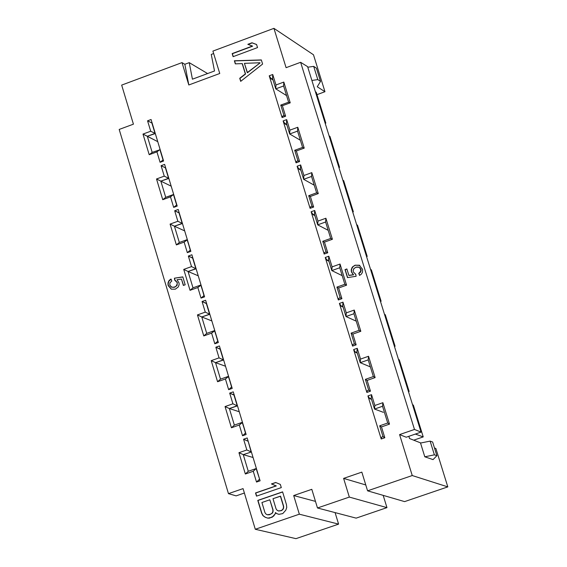 <?xml version="1.0" encoding="UTF-8"?>
<svg xmlns="http://www.w3.org/2000/svg" width="567" height="567" viewBox="0 0 567 567"><rect width="100%" height="100%" fill="white"/><g stroke="black" fill="none" stroke-linecap="round" stroke-linejoin="round"><path stroke-width="0.85" d="M286.094 67.679L300.623 62.306L307.605 66.644L421.047 432.111L406.234 437.221L399.579 434.591L412.244 475.543L447.81 486.883L435.867 448.476L434.478 447.98L435.867 448.476L447.81 486.883L412.244 475.543L367.579 490.831L361.838 472.127L343.609 478.392L349.329 497.082L317.485 507.982L311.807 489.321L293.692 495.544L299.341 514.191L255.292 529.273L243.059 488.612L228.466 493.644L119.19 129.439L133.422 124.173L121.671 85.1L182.007 62.611L184.842 64.284L189.236 62.646L207.586 73.554L189.236 62.646L184.842 64.284L182.007 62.611L188.811 84.979L184.842 64.284L188.811 84.979L219.755 73.49L212.901 51.094L273.925 28.35L313.48 54.772L273.925 28.35L286.094 67.679L273.925 28.35L212.901 51.094L219.755 73.49L188.811 84.979L182.007 62.611L121.671 85.1L133.422 124.173L119.19 129.439L228.466 493.644L236.134 495.87L228.466 493.644L243.059 488.612L255.292 529.273L295.974 538.65L255.292 529.273L299.341 514.191L338.598 524.121L299.341 514.191L293.692 495.544L315.479 501.384L293.692 495.544L311.807 489.321L317.485 507.982L356.147 518.132L317.485 507.982L349.329 497.082L386.956 507.628L349.329 497.082L343.609 478.392L365.779 484.955L343.609 478.392L361.838 472.127L367.579 490.831L404.611 501.611L367.579 490.831L412.244 475.543L399.579 434.591L406.234 437.221L421.047 432.111L307.605 66.644L300.623 62.306L414.477 429.453L421.047 432.111L414.477 429.453L399.579 434.591L414.477 429.453L300.623 62.306L286.094 67.679M259.892 62.767L244.42 63.348L247.262 72.611L260.09 62.894L247.467 72.732L244.42 63.348L259.892 62.767M142.99 134.074L147.314 136.257L155.032 133.408L150.709 131.225L142.99 134.074L149.199 154.706L156.931 151.864L160.085 162.311L163.594 161.021L160.085 162.311L163.048 159.979L160.085 162.311L156.931 151.864L159.901 149.546L163.048 159.979L159.901 149.546L156.931 151.864L149.199 154.706L152.176 152.388L149.199 154.706L142.99 134.074L150.709 131.225L155.032 133.408L151.885 123.004L147.562 120.806L150.709 131.225L147.562 120.806L151.885 123.004L155.308 133.557L147.314 136.257L157.754 141.665L142.99 134.074M160.178 149.688L152.176 152.388L147.314 136.257L152.176 152.388L160.178 149.688M275.76 88.863L286.569 95.596L275.76 88.863L272.536 78.402L271.246 78.877L273.025 79.99L271.246 78.877L272.536 78.402L275.76 88.863L275.973 84.972L272.741 74.504L272.536 78.402L272.741 74.504L269.226 75.801L271.246 78.877L269.226 75.801L272.741 74.504L275.973 84.972L275.76 88.863L283.599 85.971L275.76 88.863M315.401 91.748L316.244 92.286L325.819 123.131L325.21 123.358L325.819 123.131L324.983 122.621L325.819 123.131L316.244 92.286L315.401 91.748M329.094 135.874L329.937 136.385L339.555 167.364L338.719 166.882L339.555 167.364L338.938 167.591L339.555 167.364L329.937 136.385L329.094 135.874M300.382 140.311L299.078 139.482L300.382 140.311M316.981 94.654L324.962 91.712L317.258 86.772L320.539 81.372L317.803 79.6L311.893 80.45L317.803 79.6L320.539 81.372L317.258 86.772L324.962 91.712L313.48 54.772L324.962 91.712L316.981 94.654M151.07 119.509L147.562 120.806L151.07 119.509L163.594 161.021L151.07 119.509M280.764 105.086L288.61 102.202L280.764 105.086L282.38 105.724L290.233 102.833L288.61 102.202L290.233 102.833L283.819 82.073L275.973 84.972L283.819 82.073L283.599 85.971L283.819 82.073L290.233 102.833L282.38 105.724L280.764 105.086L284.003 115.576L285.619 116.228L282.38 105.724L285.619 116.228L284.003 115.576L280.764 105.086M282.706 116.051L284.003 115.576L282.706 116.051L282.09 117.525L285.619 116.228L282.09 117.525L269.226 75.801L282.09 117.525L282.706 116.051M283.599 85.971L288.61 102.202L283.599 85.971M165.422 167.846L168.853 178.435L160.837 181.128L171.191 186.182L160.837 181.128L168.576 178.3L164.253 176.146L156.513 178.981L160.837 181.128L156.513 178.981L162.75 199.704L165.72 197.33L160.837 181.128L165.72 197.33L173.467 194.509L170.504 196.877L173.672 207.373L177.195 206.09L173.672 207.373L176.628 204.992L173.672 207.373L170.504 196.877L173.467 194.509L176.628 204.992L173.743 194.637L165.72 197.33L162.75 199.704L170.504 196.877L162.75 199.704L156.513 178.981L164.253 176.146L168.576 178.3L165.422 167.846L161.099 165.684L165.422 167.846M286.434 123.478L285.144 123.953L286.902 124.995L285.144 123.953L286.434 123.478L289.68 133.989L299.078 139.482L289.68 133.989L286.434 123.478L286.668 119.623L286.434 123.478M164.614 164.395L161.099 165.684L164.253 176.146L161.099 165.684L164.614 164.395L177.195 206.09L164.614 164.395M297.54 131.112L289.68 133.989L289.914 130.141L286.668 119.623L283.131 120.92L285.144 123.953L283.131 120.92L286.668 119.623L289.914 130.141L289.68 133.989L297.54 131.112L297.781 127.263L289.914 130.141L297.781 127.263L297.54 131.112L302.58 147.413L294.705 150.283L302.58 147.413L304.224 148.115L302.58 147.413L297.54 131.112M294.705 150.283L296.343 150.985L304.224 148.115L297.781 127.263L304.224 148.115L296.343 150.985L294.705 150.283L297.958 160.822L299.596 161.538L296.343 150.985L299.596 161.538L297.958 160.822L294.705 150.283M296.661 161.29L297.958 160.822L296.661 161.29L296.059 162.828L299.596 161.538L296.059 162.828L283.131 120.92L296.059 162.828L296.661 161.29M179.222 212.809L182.454 223.511L174.416 226.205L184.679 230.897L174.416 226.205L179.321 242.478L187.096 239.671L190.484 250.125L187.323 252.641L190.859 251.365L187.323 252.641L190.271 250.196L187.365 239.791L184.14 242.095L187.323 252.641L184.14 242.095L187.096 239.671L179.321 242.478L176.365 244.909L184.14 242.095L176.365 244.909L179.321 242.478L174.416 226.205L182.184 223.391L179.009 212.887L174.693 210.761L177.861 221.272L182.184 223.391L177.861 221.272L170.093 224.093L174.416 226.205L170.093 224.093L176.365 244.909L170.093 224.093L177.861 221.272L174.693 210.761L179.222 212.809M300.404 168.76L299.107 169.228L300.85 170.206L299.107 169.228L300.404 168.76L300.652 164.947L297.108 166.237L299.107 169.228L297.108 166.237L300.652 164.947L300.404 168.76L303.664 179.314L314.253 185.218L303.664 179.314L300.404 168.76M310.673 206.742L311.978 206.268L308.71 195.686L316.606 192.83L311.545 176.457L303.664 179.314L311.545 176.457L316.606 192.83L318.278 193.595L311.807 172.644L311.545 176.457L311.807 172.644L303.912 175.515L303.664 179.314L303.912 175.515L300.652 164.947L303.912 175.515L311.807 172.644L318.278 193.595L316.606 192.83L308.71 195.686L310.369 196.451L318.278 193.595L310.369 196.451L308.71 195.686L311.978 206.268L313.643 207.054L310.369 196.451L313.643 207.054L311.978 206.268L310.673 206.742L310.092 208.337L313.643 207.054L310.092 208.337L297.108 166.237L310.092 208.337L310.673 206.742M342.858 180.2L343.687 180.675L353.347 211.796L352.731 212.015L353.347 211.796L352.518 211.342L353.347 211.796L343.687 180.675L342.858 180.2M192.879 258.056L196.118 268.793L188.06 271.48L198.237 275.81L188.06 271.48L192.993 287.83L200.782 285.031L204.191 295.535L201.037 298.107L204.581 296.839L201.037 298.107L203.978 295.613L201.051 285.144L197.84 287.519L201.037 298.107L197.84 287.519L200.782 285.031L192.993 287.83L190.037 290.311L197.84 287.519L190.037 290.311L192.993 287.83L188.06 271.48L195.849 268.68L192.667 258.134L188.35 256.043L191.533 266.596L195.849 268.68L191.533 266.596L183.743 269.403L188.06 271.48L183.743 269.403L190.037 290.311L183.743 269.403L191.533 266.596L188.35 256.043L192.879 258.056M314.437 214.248L313.133 214.716L314.855 215.616L313.133 214.716L314.437 214.248L314.699 210.477L311.141 211.76L313.133 214.716L311.141 211.76L314.699 210.477L314.437 214.248L317.704 224.851L328.187 230.337L317.704 224.851L314.437 214.248M324.756 252.393L326.06 251.925L322.779 241.294L330.696 238.452L325.614 222.002L317.704 224.851L325.614 222.002L330.696 238.452L332.397 239.281L325.89 218.238L325.614 222.002L325.89 218.238L317.974 221.095L317.704 224.851L317.974 221.095L314.699 210.477L317.974 221.095L325.89 218.238L332.397 239.281L330.696 238.452L322.779 241.294L324.459 242.123L332.397 239.281L324.459 242.123L322.779 241.294L326.06 251.925L327.747 252.776L324.459 242.123L327.747 252.776L326.06 251.925L324.756 252.393L324.182 254.051L327.747 252.776L324.182 254.051L311.141 211.76L324.182 254.051L324.756 252.393M356.671 224.723L357.493 225.163L367.196 256.419L366.58 256.638L367.196 256.419L366.381 256L367.196 256.419L357.493 225.163L356.671 224.723M206.594 303.501L209.847 314.281L201.767 316.96L211.852 320.929L201.767 316.96L206.714 333.382L214.532 330.604L217.955 341.15L214.808 343.779L218.366 342.518L214.808 343.779L217.742 341.228L214.801 330.71L211.604 333.141L214.808 343.779L211.604 333.141L214.532 330.604L206.714 333.382L203.773 335.926L211.604 333.141L203.773 335.926L206.714 333.382L201.767 316.96L209.577 314.175L206.381 303.579L202.065 301.524L205.268 312.126L209.577 314.175L205.268 312.126L197.451 314.919L201.767 316.96L197.451 314.919L203.773 335.926L197.451 314.919L205.268 312.126L202.065 301.524L206.594 303.501M328.527 259.934L327.223 260.402L328.931 261.238L327.223 260.402L328.527 259.934L328.81 256.213L325.245 257.489L327.223 260.402L325.245 257.489L328.81 256.213L328.527 259.934L331.815 270.587L342.185 275.647L331.815 270.587L328.527 259.934M338.896 298.249L340.207 297.788L336.911 287.108L344.856 284.28L339.753 267.759L331.815 270.587L339.753 267.759L344.856 284.28L346.572 285.18L340.044 264.038L339.753 267.759L340.044 264.038L332.099 266.873L331.815 270.587L332.099 266.873L328.81 256.213L332.099 266.873L340.044 264.038L346.572 285.18L344.856 284.28L336.911 287.108L338.619 288.008L346.572 285.18L338.619 288.008L336.911 287.108L340.207 297.788L341.915 298.703L338.619 288.008L341.915 298.703L340.207 297.788L338.896 298.249L338.343 299.971L341.915 298.703L338.343 299.971L325.245 257.489L338.343 299.971L338.896 298.249M370.556 269.438L371.364 269.842L381.109 301.24L380.492 301.46L381.109 301.24L380.308 300.857L381.109 301.24L371.364 269.842L370.556 269.438M220.372 349.159L223.632 359.974L215.531 362.646L225.524 366.247L215.531 362.646L220.506 379.139L228.345 376.382L231.783 386.978L228.65 389.664L232.215 388.409L228.65 389.664L231.57 387.048L228.614 376.474L225.425 378.976L228.65 389.664L225.425 378.976L228.345 376.382L220.506 379.139L217.572 381.74L225.425 378.976L217.572 381.74L220.506 379.139L215.531 362.646L223.37 359.875L220.159 349.229L215.843 347.217L219.06 357.869L223.37 359.875L219.06 357.869L211.222 360.64L215.531 362.646L211.222 360.64L217.572 381.74L211.222 360.64L219.06 357.869L215.843 347.217L220.372 349.159M342.688 305.833L341.377 306.3L343.063 307.066L341.377 306.3L342.688 305.833L342.985 302.154L339.406 303.423L341.377 306.3L339.406 303.423L342.985 302.154L342.688 305.833L345.99 316.535L356.246 321.17L345.99 316.535L342.688 305.833M353.099 344.318L354.418 343.857L351.108 333.127L359.074 330.32L353.95 313.721L345.99 316.535L353.95 313.721L359.074 330.32L360.818 331.284L354.255 310.05L353.95 313.721L354.255 310.05L346.288 312.871L345.99 316.535L346.288 312.871L342.985 302.154L346.288 312.871L354.255 310.05L360.818 331.284L359.074 330.32L351.108 333.127L352.837 334.098L360.818 331.284L352.837 334.098L351.108 333.127L354.418 343.857L356.154 344.842L352.837 334.098L356.154 344.842L354.418 343.857L353.099 344.318L352.568 346.104L356.154 344.842L352.568 346.104L339.406 303.423L352.568 346.104L353.099 344.318M384.497 314.352L385.298 314.72L395.086 346.26L394.462 346.48L395.086 346.26L394.292 345.913L395.086 346.26L385.298 314.72L384.497 314.352M234.206 395.015L237.488 405.873L229.366 408.538L239.267 411.762L229.366 408.538L234.355 425.108L242.222 422.358L245.674 433.004L242.548 435.747L246.128 434.499L242.548 435.747L245.461 433.082L242.485 422.443L239.309 425.016L242.548 435.747L239.309 425.016L242.222 422.358L234.355 425.108L231.435 427.766L239.309 425.016L231.435 427.766L234.355 425.108L229.366 408.538L237.219 405.781L233.994 395.093L229.685 393.108L232.917 403.81L237.219 405.781L232.917 403.81L225.049 406.567L229.366 408.538L225.049 406.567L231.435 427.766L225.049 406.567L232.917 403.81L229.685 393.108L234.206 395.015M356.905 351.944L355.594 352.405L357.267 353.099L355.594 352.405L356.905 351.944L357.224 348.308L353.638 349.57L355.594 352.405L353.638 349.57L357.224 348.308L356.905 351.944L360.222 362.689L370.371 366.892L360.222 362.689L356.905 351.944M367.373 390.599L368.692 390.139L365.368 379.358L373.362 376.566L368.21 359.896L360.222 362.689L368.21 359.896L373.362 376.566L375.127 377.601L368.536 356.267L368.21 359.896L368.536 356.267L360.541 359.074L360.222 362.689L360.541 359.074L357.224 348.308L360.541 359.074L368.536 356.267L375.127 377.601L373.362 376.566L365.368 379.358L367.118 380.393L375.127 377.601L367.118 380.393L365.368 379.358L368.692 390.139L370.449 391.187L367.118 380.393L370.449 391.187L368.692 390.139L367.373 390.599L366.856 392.442L370.449 391.187L366.856 392.442L353.638 349.57L366.856 392.442L367.373 390.599M398.495 359.464L399.288 359.804L409.126 391.478L408.502 391.698L409.126 391.478L408.339 391.166L409.126 391.478L399.288 359.804L398.495 359.464M307.782 67.211L313.693 66.374L316.436 68.182L320.539 81.372L316.436 68.182L313.693 66.374L317.803 79.6L313.693 66.374L307.782 67.211M211.257 54.439L213.653 53.546L211.257 54.439L214.51 70.988L192.426 79.189L189.236 62.646L192.426 79.189L214.51 70.988L211.257 54.439M233.108 56.672L257.531 47.585L256.582 44.502L251.989 42.773L247.829 44.318L252.421 46.047L232.165 53.589L233.108 56.672L232.165 53.589L252.62 46.182L247.829 44.318L251.989 42.773L256.582 44.502L257.531 47.585L233.108 56.672M233.257 56.615L232.371 53.716L252.62 46.182L232.371 53.716L233.257 56.615M248.105 44.424L252.195 42.901L256.603 44.559L252.195 42.901L248.105 44.424M261.38 60.067L234.575 60.903L235.482 63.858L234.369 60.782L235.312 63.865L242.18 63.603L245.341 73.894L239.735 78.267L240.684 81.357L262.606 64.057L261.337 59.932L234.369 60.782L261.38 60.067M242.385 63.731L245.546 74.022L239.94 78.388L240.819 81.251L239.735 78.267L245.546 74.022L242.385 63.731M178.215 209.478L174.693 210.761L178.215 209.478L190.859 251.365L178.215 209.478M191.887 254.767L188.35 256.043L191.887 254.767L204.581 296.839L191.887 254.767M205.615 300.255L202.065 301.524L205.615 300.255L218.366 342.518L205.615 300.255M219.401 345.955L215.843 347.217L219.401 345.955L232.215 388.409L219.401 345.955M233.257 391.854L229.685 393.108L233.257 391.854L246.128 434.499L233.257 391.854M433.046 459.61L424.796 456.796L420.537 443.047L430.119 441.112L432.628 442.012L436.881 455.705L433.046 459.61L436.881 455.705L434.386 454.84L424.796 456.796L433.046 459.61M420.842 442.983L409.53 438.525L408.85 436.321L409.53 438.525L420.842 442.983M415.37 434.074L423.223 436.902L413.35 405.086L412.563 404.781L413.35 405.086L423.223 436.902L415.37 434.074M244.384 493.028L236.134 495.87L244.384 493.028M295.974 538.65L338.598 524.121L335.083 512.603L338.598 524.121L295.974 538.65M356.147 518.132L386.956 507.628L383.186 495.374L386.956 507.628L356.147 518.132M404.611 501.611L447.81 486.883L404.611 501.611M275.434 512.575L276.285 513.461L278.886 514.34L282.749 513.603L285.803 510.201L286.746 507.522L286.463 504.673L282.593 491.865L257.779 500.406L261.635 513.192L262.968 515.679L265.193 517.267L267.787 518.146L272.174 517.232L275.229 513.83L275.434 512.575L275.229 513.83L273.599 516.154L269.531 518.132L267.787 518.146L265.193 517.267L262.968 515.679L261.635 513.192L257.779 500.406L282.593 491.865L286.463 504.673L286.746 507.522L285.803 510.201L282.749 513.603L278.886 514.34L276.285 513.461L275.434 512.575M267.844 518.146L265.399 517.317L263.173 515.729L261.841 513.241L257.985 500.455L282.621 491.979L257.985 500.455L261.841 513.241L263.173 515.729L265.399 517.317L267.844 518.146M278.936 514.34L276.483 513.511L275.633 512.625L276.483 513.511L278.936 514.34M256.667 496.082L255.533 492.95L256.497 496.146L281.303 487.606L280.332 484.409L275.668 482.489L271.444 483.942L276.108 485.862L255.533 492.95L276.306 485.919L271.444 483.942L275.831 482.552L271.643 483.998L276.306 485.919L255.738 493.007L256.667 496.082M382.881 402.698L382.541 406.277L387.715 423.025L389.501 424.13L382.881 402.698L374.865 405.483L371.527 394.675L367.926 395.929L369.875 398.714L371.194 398.261L371.527 394.675L371.194 398.261L374.525 409.055L374.865 405.483L374.525 409.055L382.541 406.277L382.881 402.698L389.501 424.13L387.715 423.025L379.692 425.803L381.471 426.908L389.501 424.13L381.471 426.908L379.692 425.803L383.03 436.633L384.816 437.752L381.471 426.908L384.816 437.752L383.03 436.633L381.711 437.086L381.208 438.993L384.816 437.752L381.208 438.993L367.926 395.929L371.527 394.675L374.865 405.483L382.881 402.698M247.899 441.154L243.59 439.212L246.836 449.964L251.138 451.899L248.112 441.083L251.138 451.899L246.836 449.964L238.948 452.7L245.355 473.998L253.258 471.262L256.511 482.049L260.097 480.809L256.511 482.049L259.41 479.321L256.511 482.049L253.258 471.262L256.164 468.548L253.258 471.262L245.355 473.998L248.268 471.283L245.355 473.998L238.948 452.7L243.257 454.635L238.948 452.7L246.836 449.964L243.59 439.212L247.899 441.154M247.169 437.965L243.59 439.212L247.169 437.965L260.097 480.809L247.169 437.965M259.629 479.243L256.164 468.548L248.268 471.283L243.257 454.635L251.401 451.977L243.257 454.635L248.268 471.283L256.164 468.548L259.629 479.243M424.796 456.796L434.386 454.84L430.119 441.112L420.537 443.047L424.796 456.796M413.726 440.176L423.223 436.902L413.726 440.176M283.656 506.345L283.606 508.124L282.876 509.556L281.452 510.633L278.645 511.009L281.452 510.633L282.876 509.556L283.606 508.124L283.45 506.296L283.606 508.124L282.876 509.556L281.452 510.633L278.645 511.009L277.065 510.25L276.051 508.833L272.989 498.698L280.587 496.21L283.656 506.345M269.297 514.801L267.348 514.765L265.973 514.056L264.959 512.639L261.911 502.511L269.821 499.789L273.081 509.974L273.039 511.753L272.302 513.185L269.297 514.801L272.302 513.185L273.039 511.753L273.081 509.974L269.821 499.789L273.081 509.974L273.039 511.753L272.302 513.185L269.297 514.801M387.715 423.025L382.541 406.277L374.525 409.055L371.194 398.261L369.875 398.714L371.527 399.345L369.875 398.714L367.926 395.929L381.208 438.993L381.711 437.086L383.03 436.633L379.692 425.803L387.715 423.025M383.342 412.322L374.525 409.055L383.342 412.322M253.066 457.491L243.257 454.635L253.066 457.491M430.119 441.112L434.386 454.84L436.881 455.705L432.628 442.012L430.119 441.112M270.679 514.205L272.103 513.135L272.833 511.703L272.883 509.917L269.821 499.789L261.911 502.511L264.959 512.639L265.973 514.056L267.348 514.765L270.679 514.205M280.389 496.16L272.989 498.698L276.051 508.833L277.065 510.25L278.447 510.959L281.246 510.583L282.671 509.506L283.408 508.075L283.45 506.296L280.389 496.16M256.497 496.146L255.533 492.95L276.108 485.862L271.444 483.942L275.668 482.489L280.332 484.409L281.303 487.606L256.497 496.146M262.606 64.057L240.684 81.357L239.735 78.267L245.341 73.894L242.18 63.603L235.312 63.865L234.369 60.782L261.337 59.932L262.606 64.057M174.388 278.199L182.808 276.88L185.189 284.79L183.368 285.442L181.461 279.092L177.039 279.737L179.059 282.99L179.108 284.747L178.244 286.966L175.38 289.142L171.362 289.184L168.229 285.683L167.938 283.911L168.576 281.246L171.014 279.028L171.801 281.012L169.951 282.805L169.795 285.123L171.227 286.98L173.672 287.37L176.11 286.25L177.265 283.748L177.074 282.472L174.707 280.119L174.388 278.199L182.843 276.994L174.388 278.199L174.707 280.119L177.074 282.472L177.265 283.748L176.401 285.952L174.586 287.129L171.801 287.235L169.795 285.123L169.951 282.805L171.801 281.012L171.014 279.028L169.2 280.36L168.023 282.798L168.073 285.081L171.362 289.184L175.38 289.142L178.244 286.966L179.108 284.747L179.059 282.99L177.039 279.737L181.461 279.092L183.368 285.442L185.189 284.79L182.808 276.88L174.388 278.199M359.166 265.143L362.568 269.297L362.504 272.153L361.434 274.081L359.577 275.434L358.762 273.422L360.881 270.962L360.236 268.148L358.535 267.057L356.345 267.085L354.021 268.425L353.142 270.657L353.34 271.947L355.785 274.336L356.126 276.271L347.493 277.61L345.019 269.616L346.884 268.949L348.868 275.371L353.397 274.719L351.462 272.032L351.249 269.651L352.49 266.922L355.048 265.2L359.868 265.448L355.048 265.2L352.128 267.404L351.249 269.651L351.306 271.43L353.397 274.719L348.868 275.371L346.884 268.949L345.019 269.616L347.493 277.61L356.126 276.271L355.785 274.336L353.34 271.947L353.142 270.657L353.765 268.744L355.87 267.234L358.982 267.213L360.803 269.254L360.655 271.6L358.762 273.422L359.577 275.434L361.434 274.081L362.504 272.153L362.568 269.297L359.166 265.143M183.538 285.378L181.461 279.092L183.538 285.378M171.291 289.156L168.229 285.683L168.151 284.039L168.753 281.409L171.078 279.191L168.753 281.409L168.151 284.039L168.449 285.775L171.291 289.156M171.73 287.214L174.799 287.214L177.074 285.378L177.287 282.557L175.26 280.311L177.287 282.557L177.074 285.378L174.799 287.214L171.73 287.214M174.912 280.176L174.601 278.291L174.912 280.176M359.705 275.378L358.762 273.422L360.463 272.288L361.151 270.388L360.988 269.346L359.272 267.355L360.988 269.346L361.151 270.388L360.669 271.997L358.946 273.514L359.705 275.378M355.226 274.144L355.793 274.378L355.226 274.144M347.649 277.589L345.019 269.616L346.926 269.098L345.211 269.708L347.649 277.589M349.052 275.463L353.581 274.811L351.462 272.032L351.554 269.162L353.085 266.575L355.048 265.2L359.35 265.243L355.233 265.292L353.085 266.575L351.746 268.595L351.405 270.92L351.646 272.125L353.581 274.811L349.052 275.463"/></g></svg>
